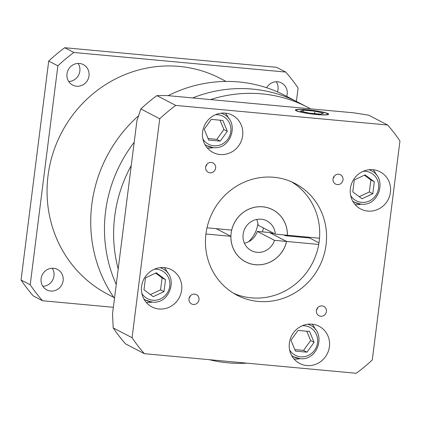 <?xml version="1.0" encoding="UTF-8"?>
<svg xmlns="http://www.w3.org/2000/svg" width="421" height="421" viewBox="0 0 421 421"><rect width="100%" height="100%" fill="white"/><g stroke="black" fill="none" stroke-linecap="round" stroke-linejoin="round"><path stroke-width="0.63" d="M296.784 110.739A15.945 1.773 7.2 0 0 314.082 114.18A15.945 1.773 7.2 0 0 327.822 114.149A15.945 1.773 7.2 0 0 327.212 113.554A15.945 1.773 7.2 0 0 309.914 110.118A15.945 1.773 7.2 0 0 296.179 110.149A15.945 1.773 7.2 0 0 296.784 110.739M328.012 113.628A16.787 1.868 7.2 0 0 309.803 110.007A16.787 1.868 7.2 0 0 295.342 110.044A16.787 1.868 7.2 0 0 295.984 110.665A16.787 1.868 7.2 0 0 314.192 114.286A16.787 1.868 7.2 0 0 328.654 114.254A16.787 1.868 7.2 0 0 328.012 113.628M168.116 95.667A136.393 129.789 117.5 0 1 238.933 81.969A136.393 129.789 117.5 0 1 284.838 95.42L298.573 102.561A136.393 129.789 117.5 0 0 252.668 89.105A136.393 129.789 117.5 0 0 192.655 97.935A136.393 129.789 117.5 0 1 252.668 89.105A136.393 129.789 117.5 0 1 298.573 102.561L307.73 107.318A136.393 129.789 117.5 0 0 261.825 93.867A136.393 129.789 117.5 0 0 210.474 99.582L167.137 95.572L156.88 95.604A167.868 159.743 117.5 0 0 140.846 108.95L136.92 120.727L112.539 313.745L113.186 327.901A167.868 159.743 117.5 0 0 125.516 343.873L144.403 353.687L356.255 373.274A167.868 159.743 117.5 0 0 372.29 359.929L399.95 140.977A167.868 159.743 117.5 0 0 387.62 125.005L175.768 105.418A167.868 159.743 117.5 0 0 159.733 118.764L132.073 337.716A167.868 159.743 117.5 0 0 144.403 353.687M387.62 125.005L368.733 115.196L353.898 112.844L310.566 108.839A136.393 129.789 117.5 0 0 307.73 107.318M209.274 359.687A136.393 129.789 117.5 0 0 227.85 362.823A136.393 129.789 117.5 0 0 246.774 363.155M216.189 228.666L230.887 236.307A29.375 27.954 117.5 0 0 245.596 261.846A29.375 27.954 117.5 0 0 255.484 264.741A29.375 27.954 117.5 0 0 286.617 241.459L318.729 244.427A62.95 59.903 -62.5 0 1 251.305 297.847A62.95 59.903 -62.5 0 1 233.613 293.305M291.543 181.819A62.95 59.903 -62.5 0 1 319.513 238.223L287.401 235.25A29.375 27.954 117.5 0 0 272.692 209.711A29.375 27.954 117.5 0 0 262.804 206.816A29.375 27.954 117.5 0 0 231.671 230.098L206.995 227.819M273.85 177.278A62.95 59.903 117.5 0 0 208.427 222.472A62.95 59.903 117.5 0 0 236.986 295.205A62.95 59.903 117.5 0 0 258.173 301.415A62.95 59.903 117.5 0 0 323.596 256.221A62.95 59.903 117.5 0 0 295.037 183.488A62.95 59.903 117.5 0 0 273.85 177.278M373.027 169.705A20.982 19.966 117.5 0 0 351.214 184.772A20.982 19.966 117.5 0 0 360.734 209.016A20.982 19.966 117.5 0 0 367.796 211.084A20.982 19.966 117.5 0 0 389.609 196.018A20.982 19.966 117.5 0 0 380.089 171.773A20.982 19.966 117.5 0 0 373.027 169.705M355.071 204.527A20.982 19.966 117.5 0 0 355.208 204.543A20.982 19.966 117.5 0 0 361.223 204.169M225.251 113.138A20.982 19.966 117.5 0 0 203.443 128.205A20.982 19.966 117.5 0 0 212.963 152.449A20.982 19.966 117.5 0 0 220.025 154.518A20.982 19.966 117.5 0 0 241.833 139.451A20.982 19.966 117.5 0 0 232.313 115.207A20.982 19.966 117.5 0 0 225.251 113.138M207.295 147.96A20.982 19.966 117.5 0 0 207.432 147.976A20.982 19.966 117.5 0 0 213.447 147.603M164.227 267.609A20.982 19.966 117.5 0 0 142.414 282.675A20.982 19.966 117.5 0 0 151.934 306.92A20.982 19.966 117.5 0 0 158.996 308.988A20.982 19.966 117.5 0 0 180.804 293.926A20.982 19.966 117.5 0 0 171.284 269.682A20.982 19.966 117.5 0 0 164.227 267.609M146.271 302.431A20.982 19.966 117.5 0 0 146.408 302.446A20.982 19.966 117.5 0 0 152.423 302.073M311.998 324.175A20.982 19.966 117.5 0 0 290.19 339.242A20.982 19.966 117.5 0 0 299.71 363.486A20.982 19.966 117.5 0 0 306.772 365.554A20.982 19.966 117.5 0 0 328.58 350.493A20.982 19.966 117.5 0 0 319.06 326.249A20.982 19.966 117.5 0 0 311.998 324.175M294.047 358.997A20.982 19.966 117.5 0 0 294.184 359.013A20.982 19.966 117.5 0 0 300.199 358.639M322.044 305.899A5.247 4.994 117.5 0 0 318.971 315.724A5.247 4.994 117.5 0 0 326.191 312.477A5.247 4.994 117.5 0 0 322.044 305.899M194.649 294.116A5.247 4.994 117.5 0 0 191.581 303.946A5.247 4.994 117.5 0 0 198.796 300.694A5.247 4.994 117.5 0 0 194.649 294.116M211.284 162.453A5.247 4.994 117.5 0 0 208.211 172.278A5.247 4.994 117.5 0 0 215.431 169.031A5.247 4.994 117.5 0 0 211.284 162.453M338.679 174.231A5.247 4.994 117.5 0 0 335.605 184.061A5.247 4.994 117.5 0 0 342.826 180.809A5.247 4.994 117.5 0 0 338.679 174.231M283.975 234.934L285.512 235.734L309.577 237.96L318.986 242.849M319.513 238.223A62.95 59.903 -62.5 0 1 318.729 244.427M205.932 233.997L230.887 236.307M270.861 231.839A29.375 27.954 -62.5 0 1 270.592 233.129L273.939 233.439M286.617 241.459L270.592 233.129M294.805 349.583L303.557 350.393L310.645 340.584L306.798 331.227M150.439 294.589L160.564 289.843L162.074 277.897L155.612 273.087M208.058 138.546L216.804 139.351L223.893 129.542L220.046 120.19M359.239 196.686L369.364 191.939L370.875 179.993L364.418 175.178M314.077 342.368L309.603 331.485L298.047 330.417L290.964 340.231L295.431 351.109L306.993 352.177L314.077 342.368L310.645 340.584M303.557 350.393L306.993 352.177M163.995 291.627L165.506 279.686L156.254 272.787L145.487 277.834L143.982 289.78L153.233 296.673L163.995 291.627L160.564 289.843M162.074 277.897L165.506 279.686M208.684 140.067L220.241 141.14L227.324 131.326L222.856 120.448L211.295 119.38L204.211 129.189L208.684 140.067M216.804 139.351L220.241 141.14M223.893 129.542L227.324 131.326M354.293 179.93L352.782 191.871L362.034 198.77L372.801 193.723L374.306 181.777L365.054 174.883L354.293 179.93M369.364 191.939L372.801 193.723M370.875 179.993L374.306 181.777M333.137 178.325A5.247 4.994 117.5 0 0 334.332 176.025M205.743 166.548A5.247 4.994 117.5 0 0 206.937 164.243M189.108 298.21A5.247 4.994 117.5 0 0 190.303 295.91M316.503 309.988A5.247 4.994 117.5 0 0 317.697 307.688M315.376 329.433A20.982 19.966 117.5 0 0 312.135 324.191M167.6 272.866A20.982 19.966 117.5 0 0 164.358 267.624M228.629 118.396A20.982 19.966 117.5 0 0 225.388 113.154M376.4 174.962A20.982 19.966 117.5 0 0 373.164 169.721M262.42 231.887A29.375 27.954 117.5 0 0 263.425 227.977A29.375 27.954 117.5 0 1 262.42 231.887M175.768 105.418L156.88 95.604M159.733 118.764L140.846 108.95M310.566 108.839L210.474 99.582M132.073 337.716L113.186 327.901M131.263 165.516A136.393 129.789 117.5 0 0 118.196 268.961M134.194 142.303A136.393 129.789 117.5 0 0 116.238 284.438A136.393 129.789 117.5 0 1 134.194 142.303M323.554 113.217L314.913 111.197L303.357 110.128L300.441 111.081L309.082 113.102L320.639 114.17L323.554 113.217M303.157 111.712L303.357 110.128M314.608 113.612L314.913 111.197M53.562 268.277A11.541 10.983 117.5 0 0 41.568 276.56A11.541 10.983 117.5 0 0 46.805 289.895A11.541 10.983 117.5 0 0 50.688 291.032A11.541 10.983 117.5 0 0 62.682 282.749A11.541 10.983 117.5 0 0 57.445 269.414A11.541 10.983 117.5 0 0 53.562 268.277M79.437 63.466A11.541 10.983 117.5 0 0 67.439 71.749A11.541 10.983 117.5 0 0 72.675 85.084A11.541 10.983 117.5 0 0 76.559 86.221A11.541 10.983 117.5 0 0 88.557 77.938A11.541 10.983 117.5 0 0 83.321 64.602A11.541 10.983 117.5 0 0 79.437 63.466M286.685 96.383A11.541 10.983 117.5 0 0 281.486 82.926A11.541 10.983 117.5 0 0 277.602 81.79A11.541 10.983 117.5 0 0 266.619 87.736M113.838 297.426L108.023 294.405A121.706 115.812 -62.5 0 1 52.809 153.786A121.706 115.812 -62.5 0 1 179.304 66.413A121.706 115.812 -62.5 0 1 220.267 78.417L226.077 81.437M52.241 268.235A11.541 10.983 -62.5 0 1 52.714 279.96A11.541 10.983 -62.5 0 1 42.847 286.317M78.117 63.424A11.541 10.983 -62.5 0 1 78.585 75.148A11.541 10.983 -62.5 0 1 68.723 81.506M276.287 81.748A11.541 10.983 -62.5 0 1 277.444 91.883M113.349 307.298L42.537 300.752L33.38 295.995A167.868 159.743 -62.5 0 1 21.05 280.023L48.71 61.071A167.868 159.743 -62.5 0 1 64.745 47.726L276.597 67.313L285.754 72.07A167.868 159.743 -62.5 0 1 298.084 88.042L296.395 101.424M42.537 300.752A167.868 159.743 -62.5 0 1 30.207 284.78L57.866 65.829A167.868 159.743 -62.5 0 1 73.901 52.483L285.754 72.07M30.207 284.78L21.05 280.023M57.866 65.829L48.71 61.071M73.901 52.483L64.745 47.726M138.546 115.775A136.393 129.789 117.5 0 0 114.48 298.352M248.485 241.78A29.375 27.954 117.5 0 0 257.931 223.609M257.052 252.332A16.787 15.972 -62.5 0 1 251.405 250.674A16.787 15.972 -62.5 0 1 243.785 231.276A16.787 15.972 -62.5 0 1 261.236 219.225A16.787 15.972 -62.5 0 1 266.882 220.883A16.787 15.972 -62.5 0 1 275.266 234.129L287.359 235.25A29.333 27.912 117.5 0 0 272.671 209.747A29.333 27.912 117.5 0 0 262.799 206.853A29.333 27.912 117.5 0 0 232.308 227.914A29.333 27.912 117.5 0 0 245.617 261.809A29.333 27.912 117.5 0 0 255.489 264.704A29.333 27.912 117.5 0 0 286.575 241.454L274.481 240.338A16.787 15.972 -62.5 0 1 257.052 252.332M286.575 241.454L269.408 232.534L257.315 231.413L274.481 240.338M257.315 231.413A16.787 15.972 -62.5 0 1 244.401 243.17M256.721 219.462A16.787 15.972 -62.5 0 1 258.099 225.209L275.266 234.129M368.98 169.752A17.835 16.972 -62.5 0 1 371.196 170.7L369.301 169.716M221.204 113.186A17.835 16.972 -62.5 0 1 223.419 114.133L221.525 113.149M160.175 267.656A17.835 16.972 -62.5 0 1 162.395 268.609L160.501 267.624M307.951 324.223A17.835 16.972 -62.5 0 1 310.172 325.175L308.277 324.191M350.672 195.555A15.74 14.977 117.5 0 0 361.586 202.343A15.74 14.977 117.5 0 0 378.558 188.213A15.74 14.977 117.5 0 0 365.507 171.31A15.74 14.977 117.5 0 0 363.286 171.273M202.896 138.988A15.74 14.977 117.5 0 0 213.81 145.777A15.74 14.977 117.5 0 0 230.782 131.647A15.74 14.977 117.5 0 0 217.731 114.744A15.74 14.977 117.5 0 0 215.51 114.707M141.866 293.458A15.74 14.977 117.5 0 0 152.781 300.247A15.74 14.977 117.5 0 0 169.758 286.117A15.74 14.977 117.5 0 0 156.701 269.214A15.74 14.977 117.5 0 0 154.486 269.177M289.643 350.025A15.74 14.977 117.5 0 0 300.557 356.813A15.74 14.977 117.5 0 0 317.534 342.683A15.74 14.977 117.5 0 0 304.478 325.78A15.74 14.977 117.5 0 0 302.262 325.743M299.726 358.587A17.835 16.972 -62.5 0 1 293.721 356.829A17.835 16.972 -62.5 0 1 291.669 355.556M151.949 302.02A17.835 16.972 -62.5 0 1 145.945 300.257A17.835 16.972 -62.5 0 1 143.893 298.989M212.973 147.545A17.835 16.972 -62.5 0 1 206.974 145.787A17.835 16.972 -62.5 0 1 204.922 144.519M360.75 204.117A17.835 16.972 -62.5 0 1 354.75 202.354A17.835 16.972 -62.5 0 1 352.698 201.085M327.748 114.722L327.822 114.149M371.196 170.7C387.878 178.167 378.932 206.89 360.818 204.132L354.75 202.354L352.856 201.37M223.419 114.133C240.102 121.601 231.155 150.323 213.042 147.566L206.974 145.787L205.08 144.803M162.395 268.609C179.072 276.071 170.131 304.793 152.018 302.041L145.945 300.257L144.05 299.273M310.172 325.175C326.849 332.637 317.908 361.36 299.794 358.608L293.721 356.829L291.827 355.845M296.105 110.728L296.179 110.149M271.345 209.058L272.671 209.747M244.291 261.12L245.617 261.809"/></g></svg>
